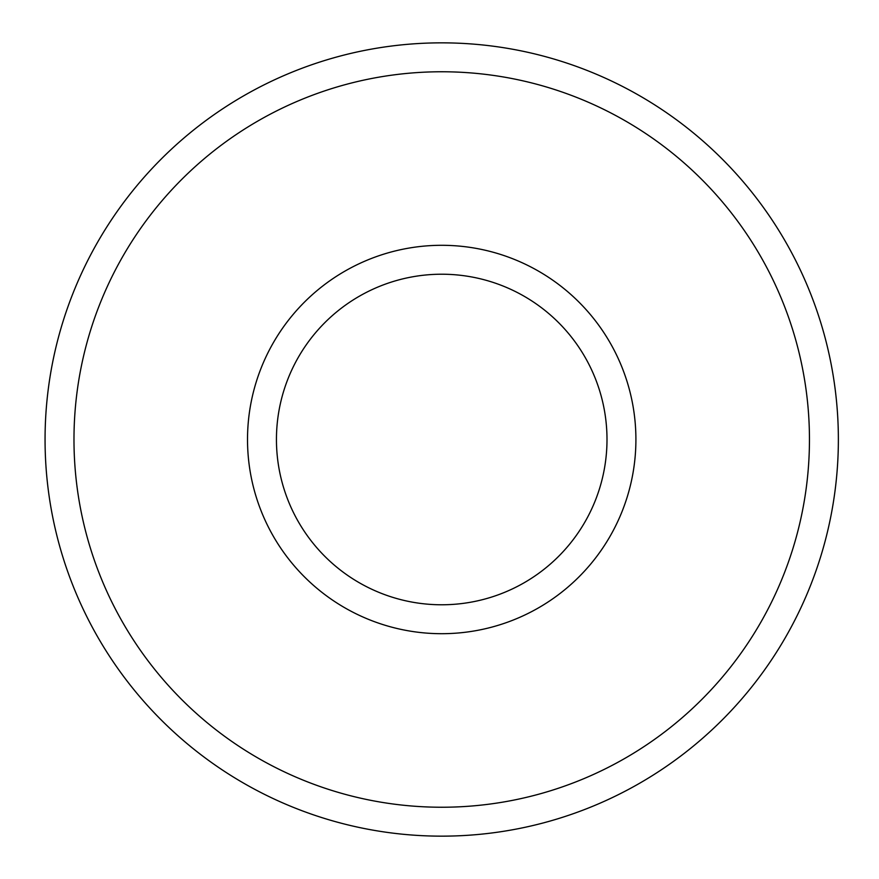 <?xml version="1.0" encoding="UTF-8"?>
<svg xmlns="http://www.w3.org/2000/svg" width="879" height="879" viewBox="0 0 879 879"><rect width="100%" height="100%" fill="white"/><g stroke="black" fill="none" stroke-linecap="round" stroke-linejoin="round"><path stroke-width="1.32" d="M276.445 439.5A165.274 165.274 0 0 0 524.356 582.634A165.274 165.274 0 0 0 524.356 296.366A165.274 165.274 0 0 0 276.445 439.5A165.274 165.274 0 0 0 524.356 582.634A165.274 165.274 0 0 0 524.356 296.366A165.274 165.274 0 0 0 276.445 439.5M45.06 439.5A396.66 396.66 0 0 0 640.044 783.013A396.66 396.66 0 0 0 640.044 95.987A396.66 396.66 0 0 0 45.06 439.5M247.515 439.5A194.193 194.193 0 0 0 538.816 607.675A194.193 194.193 0 0 0 538.816 271.325A194.193 194.193 0 0 0 247.515 439.5A194.193 194.193 0 0 0 538.816 607.675A194.193 194.193 0 0 0 538.816 271.325A194.193 194.193 0 0 0 247.515 439.5M73.979 439.5A367.741 367.741 0 0 0 625.584 757.973A367.741 367.741 0 0 0 625.584 121.027A367.741 367.741 0 0 0 73.979 439.5"/></g></svg>
